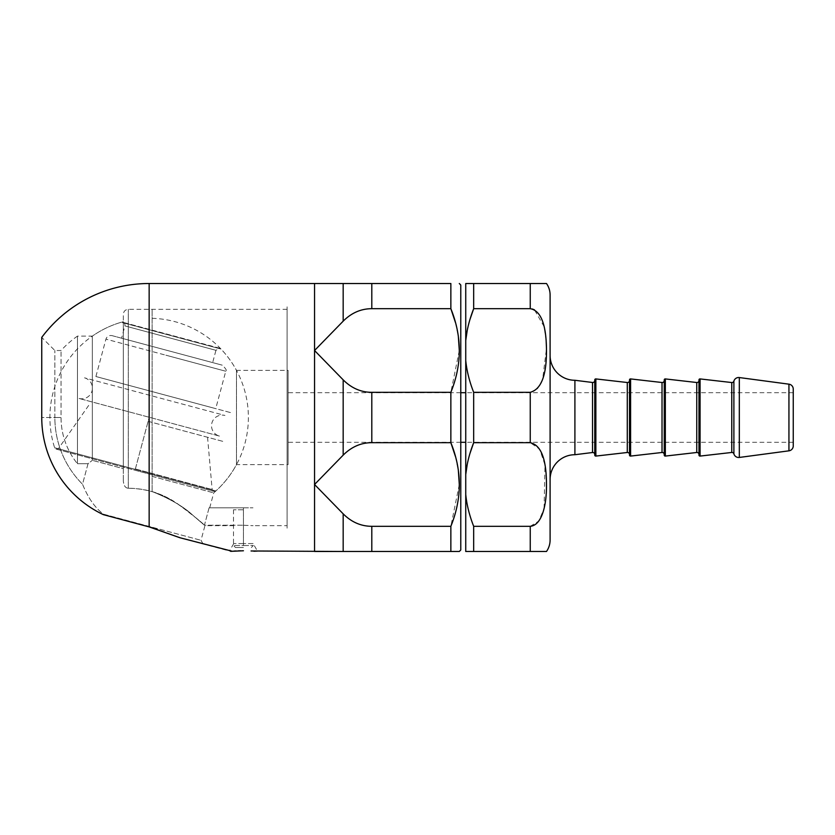 <?xml version="1.0" encoding="UTF-8"?>
<svg xmlns="http://www.w3.org/2000/svg" width="835" height="835" viewBox="0 0 835 835"><rect width="100%" height="100%" fill="white"/><g stroke="black" fill="none" stroke-linecap="round" stroke-linejoin="round"><path stroke-width="0.63" stroke-dasharray="4.17 3.13" d="M473.675 551.486L473.675 526.311C469.406 515.404 466.755 504.799 465.742 494.487L465.742 551.486M530.246 551.486L530.246 526.311L473.675 526.311M530.246 283.514L473.675 283.514L473.675 308.689L530.246 308.689L530.246 283.514L546.487 283.514M465.742 283.514L465.742 494.487M544.096 508.358L544.994 465.011L539.65 449.167L530.246 442.675L530.246 392.325L473.675 392.325C469.406 381.428 466.755 370.823 465.742 360.501M530.246 392.325L537.542 388.64L542.625 379.466L546.476 348.456M546.153 340.899L544.096 326.631M544.086 326.6L534.463 309.858M532.396 308.992L530.246 308.689M467.245 330.389L469.896 319.648M530.246 442.675L473.675 442.675L473.675 392.325M530.246 526.311L538.784 521.092L544.065 508.515M467.245 464.364L469.896 453.635M550.098 540.068L550.098 294.932M550.098 392.69L550.098 442.31M574.908 380.28L574.908 454.72M594.76 442.31L594.76 392.69M594.76 379.904L594.76 455.096M629.496 454.459L629.496 380.541M629.496 379.904L629.496 455.096M664.232 442.31L664.232 392.69M664.232 379.904L664.232 455.096M698.968 442.31L698.968 392.69M698.968 379.904L698.968 455.096M793.25 445.911L793.25 389.089M793.25 417.5L793.25 442.31L793.25 417.5M287.094 417.5L287.094 442.31L287.094 417.5M287.094 306.842L287.094 528.158L287.094 306.842M123.34 321.663L123.34 480.918L123.34 468.654L92.341 460.346L123.34 468.654L123.34 321.663A99.25 99.25 0 0 0 92.341 336.119L92.341 460.346L92.341 336.119L77.457 336.119L77.457 463.707L88.03 463.707L82.529 484.216C88.061 497.921 95.044 507.91 103.488 514.172L201.005 540.308L103.488 514.172C95.044 507.91 88.061 497.921 82.529 484.216L88.03 463.707L92.341 460.346L88.03 463.707L77.457 463.707L77.457 336.119A99.25 99.25 0 0 0 61.038 350.512L54.859 350.512L41.75 337.392L41.75 417.5L54.859 417.5L54.859 350.512L54.859 417.5A94.282 94.282 0 0 0 82.529 484.227A94.282 94.282 0 0 1 54.859 417.5L61.038 417.5L61.038 350.512L61.038 417.5A73.229 73.229 0 0 0 77.457 463.707A73.229 73.229 0 0 1 61.038 417.5L41.75 417.5A107.402 107.402 0 0 0 103.321 514.631L149.768 527.073M253.109 543.543L243.434 543.543L253.109 543.543L257.691 551.486L256.554 551.371M256.439 551.361L255.124 551.246M253.475 551.121L251.064 550.975M243.434 550.766L240.668 550.787M238.319 550.86L236.002 550.964M233.894 551.09L232.099 551.215M179.995 537.761L230.669 551.34C229.02 550.891 229.02 550.891 230.669 551.34M178.857 537.27L156.667 529.077M371.805 283.514L371.805 308.689C361.012 308.71 351.462 312.864 343.175 321.162L314.545 350.512L314.545 283.514M343.175 455.148L343.175 379.852C351.462 388.15 361.012 392.314 371.805 392.325L371.805 442.675C361.012 442.686 351.462 446.85 343.175 455.148L314.545 484.488L343.175 513.838C351.462 522.136 361.012 526.29 371.805 526.311L450.858 526.311L450.858 551.486L371.805 551.486L371.805 526.311M371.805 308.689L450.858 308.689L450.858 283.514M371.805 392.325L450.858 392.325L450.858 442.675L371.805 442.675M455.44 322.498L458.384 336.954M459.292 350.502L450.858 392.325M460.774 549.994L460.774 285.006M455.44 456.474L458.384 470.94M459.292 484.488L450.858 526.311M243.434 543.543L233.758 543.543L243.434 543.543M128.308 488.224C125.375 488.058 123.716 485.626 123.34 480.918C123.716 485.626 125.375 488.068 128.308 488.224C145.822 488.444 161.197 493.047 174.452 502.023C191.038 512.304 205.577 526.405 204.93 525.674C204.157 524.37 196.194 517.93 181.038 506.344C166.04 494.717 148.463 488.684 128.308 488.224L128.308 309.326L128.308 488.224M123.34 480.918L123.34 314.284L123.34 480.918M233.758 525.674L204.93 525.674L201.005 540.308L203.114 543.95M243.434 525.246L253.109 525.674L243.434 525.246M287.094 525.674L287.094 309.326L287.094 525.674L253.109 525.674M287.094 309.326L128.308 309.326C125.292 309.618 123.643 311.267 123.34 314.284M152.127 491.554L152.127 309.326L152.127 491.554C170.382 498.944 183.951 506.835 192.843 515.258L204.429 525.225L192.875 515.279C184.044 506.897 170.465 498.996 152.127 491.554M209.084 507.816L204.429 525.225L243.434 525.225L243.434 507.816L209.084 507.816L204.429 525.225L243.434 525.225L243.434 507.816C256.178 507.816 256.178 507.816 243.434 507.816L209.084 507.816M152.127 476.367L213.718 492.869L152.127 476.367M152.127 318.302A99.25 99.25 0 0 1 236.482 370.354L236.482 464.646L236.482 370.354L288.096 370.354L288.096 464.646L288.096 370.354M209.71 507.816L213.718 492.869A99.25 99.25 0 0 0 236.482 464.646L288.096 464.646M55.997 449.053L214.042 491.397L55.997 449.053L54.619 447.737L135.26 469.343L54.619 447.737A99.25 99.25 0 0 1 121.169 322.279L171.081 335.649L121.169 322.279A2.975 2.975 0 0 1 124.885 325.911L121.597 338.196L212.664 362.599L121.597 338.196M171.081 335.649L220.983 349.03L171.081 335.649M135.26 469.343L215.889 490.949L135.26 469.343L149.152 417.5L135.26 469.343M135.02 470.22L213.593 491.283L135.02 470.22M148.119 421.331L223.853 441.631L148.119 421.331M214.042 491.397L215.889 490.949A99.25 99.25 0 0 0 220.983 349.03L122.776 322.258L219.605 348.205L215.952 350.314L124.885 325.911L215.952 350.314L212.664 362.599M112.005 335.628L222.246 365.166L112.005 335.628C109.02 335.127 106.995 336.296 105.93 339.135L165.841 355.188L105.93 339.135L95.91 376.522L215.743 408.628L95.91 376.522M155.821 392.575L231.556 412.866L155.821 392.575M243.434 547.509L235.491 547.509L243.434 547.509M243.434 545.526L253.36 545.526L243.434 545.526L243.434 509.799L243.434 545.526L233.508 545.526L243.434 545.526M243.434 509.799L233.508 509.799L243.434 509.799M219.428 436.079L78.991 398.441L219.428 436.079A10.667 10.667 0 0 1 211.892 423.011A10.667 10.667 0 0 1 224.959 415.465L84.512 377.837L224.959 415.465M84.512 377.837A10.667 10.667 0 0 1 92.059 390.905A10.667 10.667 0 0 1 78.991 398.441M592.526 382.482L592.526 452.518M595.866 456.077L595.866 378.923M627.283 382.514L627.283 452.486M630.602 456.077L630.602 378.923M662.019 382.514L662.019 452.486M665.338 456.077L665.338 378.923M696.755 382.514L696.755 452.486M700.074 456.077L700.074 378.923M731.763 382.545L731.763 452.455M733.892 381.115L733.892 453.885M739.319 457.444L739.319 377.556M788.939 450.827L788.939 384.173M149.152 283.514L149.152 526.906M314.545 551.486L314.545 350.512M343.175 321.162L343.175 283.514M343.175 551.486L343.175 513.838M135.353 468.967L212.132 489.529L135.353 468.967M165.841 355.188L225.763 371.241L165.841 355.188M793.25 442.31L465.742 442.31M460.774 442.31L287.094 442.31M793.25 392.69L465.742 392.69M460.774 392.69L287.094 392.69M233.758 543.543L229.448 551.006M88.687 405.413L58.586 448.395L56.446 449.167M207.56 437.258L212.132 489.529L213.593 491.283M222.246 365.166L167.125 350.397L222.246 365.166C225.93 368.684 227.099 370.709 225.763 371.241L215.743 408.628M253.36 545.526L251.366 547.509M233.508 509.799L233.508 545.526L235.491 547.509"/><path stroke-width="1.25" d="M546.487 551.486A19.852 19.852 0 0 0 550.098 540.068L550.098 294.932A19.852 19.852 0 0 0 546.487 283.514L530.246 283.514L530.246 308.689C540.276 310.505 545.672 322.936 546.414 345.961C547.186 373.746 541.8 389.204 530.246 392.325L530.246 442.675C541.111 445.076 546.518 459.208 546.487 485.072C546.654 505.77 541.685 525.392 530.246 526.311L473.675 526.311L473.675 551.486L465.742 551.486L546.487 551.486L473.675 551.486M465.742 494.539L465.742 474.499L467.245 464.364M530.246 442.675L473.675 442.675C469.406 453.572 466.755 464.177 465.742 474.499L465.742 340.513L467.245 330.389M465.742 551.486L465.742 494.487C466.765 504.831 469.406 515.435 473.675 526.311M530.246 392.325L473.675 392.325L473.675 442.675L469.896 453.635M469.896 319.648L473.675 308.689C469.406 319.596 466.755 330.201 465.742 340.513L465.742 283.514L473.675 283.514L473.675 308.689L530.246 308.689M465.742 360.553L465.742 360.501C466.765 370.844 469.406 381.449 473.675 392.325M530.246 283.514L465.742 283.514M546.476 348.456L546.153 340.899M534.463 309.858L532.396 308.992M550.098 442.31L550.098 392.69M550.098 479.53A24.81 24.81 180 0 1 574.908 454.72L574.908 380.28A24.81 24.81 0 0 1 550.098 355.47M574.908 454.72L592.526 452.518L592.526 382.482L574.908 380.28M594.76 392.69L594.76 454.48A1.983 1.983 180 0 0 592.526 452.518M594.76 380.52A1.983 1.983 0 0 1 592.526 382.482M594.76 454.48L594.76 442.31M595.866 378.923L595.866 456.077A0.992 0.992 180 0 1 594.76 455.096L594.76 379.904A0.992 0.992 0 0 1 595.866 378.923L627.283 382.514A1.983 1.983 0 0 0 629.496 380.541L629.496 454.459A1.983 1.983 180 0 0 627.283 452.486L627.283 382.514M595.866 456.077L627.283 452.486M630.602 378.923L630.602 456.077A0.992 0.992 180 0 1 629.496 455.096L629.496 379.904A0.992 0.992 0 0 1 630.602 378.923L662.019 382.514A1.983 1.983 0 0 0 664.232 380.541L664.232 454.459A1.983 1.983 180 0 0 662.019 452.486L662.019 382.514M630.602 456.077L662.019 452.486M664.232 454.459L664.232 442.31M664.232 392.69L664.232 380.541M665.338 378.923L665.338 456.077A0.992 0.992 180 0 1 664.232 455.096L664.232 379.904A0.992 0.992 0 0 1 665.338 378.923L696.755 382.514A1.983 1.983 0 0 0 698.968 380.541L698.968 454.459A1.983 1.983 180 0 0 696.755 452.486L696.755 382.514M665.338 456.077L696.755 452.486M698.968 454.459L698.968 442.31M698.968 392.69L698.968 380.541M700.074 378.923L700.074 456.077A0.992 0.992 180 0 1 698.968 455.096L698.968 379.904A0.992 0.992 0 0 1 700.074 378.923L731.763 382.545A1.983 1.983 0 0 0 733.892 381.115A4.958 4.958 0 0 1 739.319 377.556L788.939 384.173L788.939 450.827L739.319 457.444A4.958 4.958 180 0 1 733.892 453.885A1.983 1.983 180 0 0 731.763 452.455L731.763 382.545M700.074 456.077L731.763 452.455M788.939 450.827A4.958 4.958 0 0 0 793.25 445.911L793.25 389.089A4.958 4.958 0 0 0 788.939 384.173L788.939 384.173M232.099 551.215L179.995 537.761L149.152 526.906L103.321 514.631A107.402 107.402 0 0 1 41.75 417.5L41.75 337.392A133.986 133.986 0 0 1 149.152 283.514L450.858 283.514L450.858 308.689L455.44 322.498M251.064 550.975L343.175 551.486L314.545 551.486L314.545 484.488L343.133 455.19M255.124 551.246L253.475 551.121M240.668 550.787L238.319 550.86M236.002 550.964L233.894 551.09M179.995 537.761L178.857 537.27M156.667 529.077L149.768 527.073M371.805 442.675L371.805 392.325C361.012 392.314 351.462 388.15 343.175 379.852L314.545 350.512L343.175 379.852L343.175 455.148C351.462 446.85 361.012 442.686 371.805 442.675L450.858 442.675L455.44 456.474M371.805 526.311C361.012 526.29 351.462 522.136 343.175 513.838L314.545 484.488L314.545 350.512L343.175 321.162C351.462 312.864 361.012 308.71 371.805 308.689L450.858 308.689C462.12 336.568 462.12 364.446 450.858 392.325L450.858 442.675C462.12 470.543 462.12 498.422 450.858 526.311L450.858 551.486L459.292 551.486L343.175 551.486L371.805 551.486L371.805 526.311L450.858 526.311M371.805 392.325L450.858 392.325M371.805 308.689L371.805 283.514L450.858 283.514M459.292 283.514L460.774 285.006L460.774 549.994L459.292 551.486M371.805 283.514L314.545 283.514L314.545 350.512M458.384 336.954L459.292 350.502M458.384 470.94L459.292 484.488M230.669 551.34C229.02 550.891 229.02 550.891 230.669 551.34L243.434 550.766M530.246 526.311L530.246 551.486M739.319 377.556L739.319 457.444M733.892 453.885L733.892 381.115M149.152 526.906L149.152 283.514M343.175 513.838L343.175 551.486M343.175 283.514L343.175 321.162M465.742 442.31L460.774 442.31M465.742 392.69L460.774 392.69"/></g></svg>
